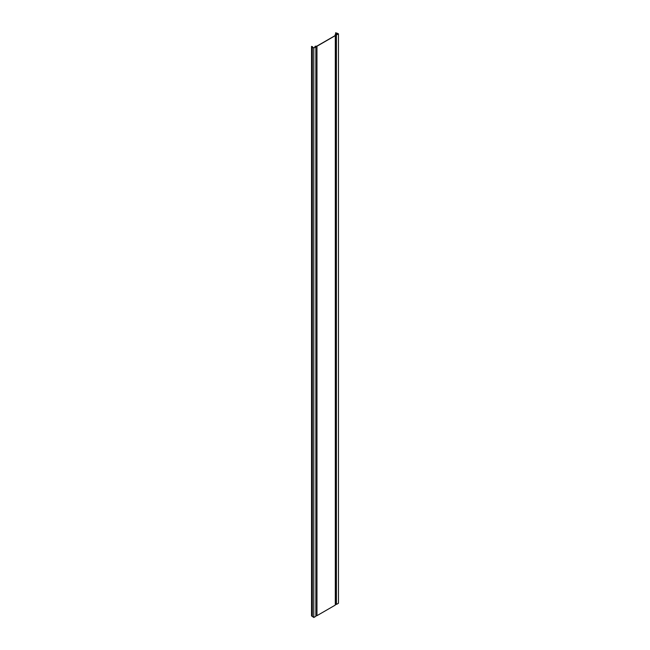 <?xml version="1.0" encoding="UTF-8"?>
<svg xmlns="http://www.w3.org/2000/svg" width="650" height="650" viewBox="0 0 650 650"><rect width="100%" height="100%" fill="white"/><g stroke="black" fill="none" stroke-linecap="round" stroke-linejoin="round"><path stroke-width="0.97" d="M313.804 48.051L315.851 46.865L315.851 616.322L313.804 617.5L313.804 48.051L311.537 46.394L313.804 47.897L315.599 46.857L314.998 46.361L316.891 46.117L335.124 35.596L335.124 34.742L335.124 35.596M335.124 34.742L336.408 34.848L338.203 33.816L335.603 32.768L335.603 34.507M336.416 604.443L336.416 34.994L338.463 33.816L338.463 603.265L336.416 604.443L335.303 604.191M316.964 615.672L316.964 46.223L335.303 35.636L335.303 605.085L316.964 615.672L315.851 615.672M313.804 617.5L312.244 616.192M312.162 615.981L311.537 615.956L311.537 46.499M335.303 35.636L335.303 34.742L336.416 34.994M338.463 33.816L335.603 32.768M315.851 46.865L315.421 46.223L316.964 46.223M315.096 46.516L315.096 47.149M336.887 33.053L336.887 34.572M335.684 34.637L335.684 604.094M312.358 47.214L312.358 616.663M336.286 33.004L336.286 34.791M312 46.499L312 615.956M312.463 46.662L312.463 47.117M314.998 46.361L314.998 47.206M312.276 46.662L312.276 616.111M312.162 46.93L312.162 616.387"/></g></svg>
